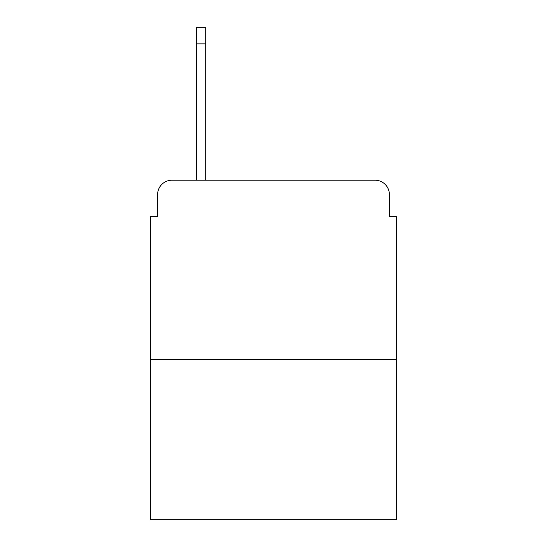 <?xml version="1.0" encoding="UTF-8"?>
<svg xmlns="http://www.w3.org/2000/svg" width="547" height="547" viewBox="0 0 547 547"><rect width="100%" height="100%" fill="white"/><g stroke="black" fill="none" stroke-linecap="round" stroke-linejoin="round"><path stroke-width="0.82" d="M157.604 194.561L157.604 216.803L157.604 194.561A14.352 14.352 0 0 1 171.956 180.209L196.352 180.209L196.352 27.35L205.686 27.35L205.686 43.856L196.352 43.856M396.575 359.618L150.425 359.618L150.425 519.65L396.575 519.65L396.575 216.803L389.396 216.803L389.396 194.561A14.352 14.352 0 0 0 375.044 180.209L171.956 180.209M150.425 359.618L150.425 216.803L157.604 216.803M205.686 43.856L205.686 180.209L217.521 180.209M329.479 180.209L375.044 180.209M389.396 216.803L389.396 194.561"/></g></svg>
